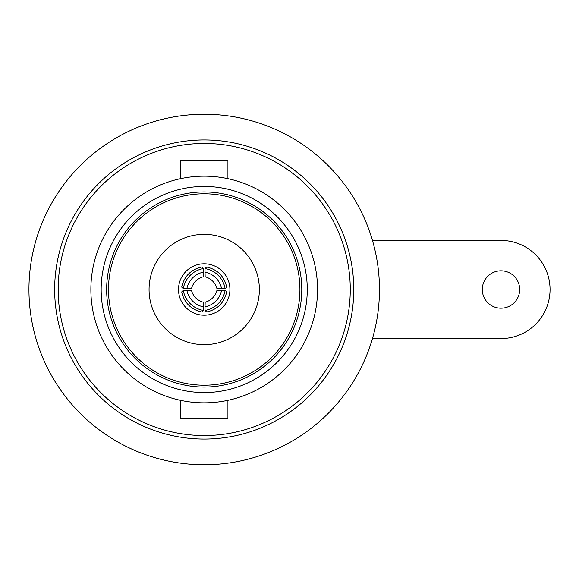 <?xml version="1.0" encoding="UTF-8"?>
<svg xmlns="http://www.w3.org/2000/svg" width="579" height="579" viewBox="0 0 579 579"><rect width="100%" height="100%" fill="white"/><g stroke="black" fill="none" stroke-linecap="round" stroke-linejoin="round"><path stroke-width="0.87" d="M482.285 289.5A18.694 18.694 0 0 0 500.98 308.194A18.694 18.694 0 0 0 519.674 289.5A18.694 18.694 0 0 0 500.98 270.806A18.694 18.694 0 0 0 482.285 289.5M372.456 338.57L500.98 338.57A49.07 49.07 0 0 0 550.05 289.5A49.07 49.07 0 0 0 500.98 240.43L372.456 240.43M350.259 289.5A146.046 146.046 0 0 0 204.206 143.454A146.046 146.046 0 0 0 58.161 289.5A146.046 146.046 0 0 0 204.206 435.546A146.046 146.046 0 0 0 350.259 289.5M317.538 289.5A113.332 113.332 0 0 0 204.206 176.168A113.332 113.332 0 0 0 90.874 289.5A113.332 113.332 0 0 0 204.206 402.832A113.332 113.332 0 0 0 317.538 289.5M180.489 178.679L180.489 160.39L227.923 160.39L227.923 178.679M180.489 400.321L180.489 418.61L227.923 418.61L227.923 400.321M204.206 392.555A103.055 103.055 0 0 1 101.159 289.5A103.055 103.055 0 0 1 204.206 186.445A103.055 103.055 0 0 1 307.261 289.5A103.055 103.055 0 0 1 204.206 392.555M204.206 387.061A97.562 97.562 0 0 1 106.645 289.5A97.562 97.562 0 0 1 204.206 191.939A97.562 97.562 0 0 1 301.768 289.5A97.562 97.562 0 0 1 204.206 387.061M204.206 193.784A95.716 95.716 0 0 0 108.49 289.5A95.716 95.716 0 0 0 204.206 385.216A95.716 95.716 0 0 0 299.922 289.5A95.716 95.716 0 0 0 204.206 193.784M259.356 289.5A55.15 55.15 0 0 0 204.206 234.35A55.15 55.15 0 0 0 149.064 289.5A55.15 55.15 0 0 0 204.206 344.65A55.15 55.15 0 0 0 259.356 289.5M178.506 289.5A25.708 25.708 0 0 0 204.206 315.208A25.708 25.708 0 0 0 229.914 289.5A25.708 25.708 0 0 0 204.206 263.792A25.708 25.708 0 0 0 178.506 289.5M204.206 139.944A149.556 149.556 0 0 0 54.658 289.5A149.556 149.556 0 0 0 204.206 439.056A149.556 149.556 0 0 0 353.762 289.5A149.556 149.556 0 0 0 204.206 139.944M204.206 464.756A175.256 175.256 0 0 0 379.462 289.5A175.256 175.256 0 0 0 204.206 114.244A175.256 175.256 0 0 0 28.95 289.5A175.256 175.256 0 0 0 204.206 464.756M216.908 288.552A16.357 16.342 -135 0 0 205.161 276.798L205.024 272.144A21.032 21.018 45 0 1 221.569 288.682L216.908 288.552M205.024 272.144L205.024 268.584A24.535 24.513 45 0 1 225.13 288.682L221.569 288.682M205.161 302.202A16.357 16.342 -45 0 0 216.908 290.448L221.569 290.318A21.032 21.018 135 0 1 205.024 306.856L205.161 302.202M221.569 290.318L225.13 290.318A24.535 24.513 135 0 1 205.024 310.416L205.024 306.856M191.511 290.448A16.357 16.342 45 0 0 203.258 302.202L203.388 306.856A21.032 21.018 -135 0 1 186.851 290.318L191.511 290.448M203.388 306.856L203.388 310.416A24.535 24.513 -135 0 1 183.29 290.318L186.851 290.318M203.258 276.798A16.357 16.342 135 0 0 191.511 288.552L186.851 288.682A21.032 21.018 -45 0 1 203.388 272.144L203.258 276.798M186.851 288.682L183.29 288.682A24.535 24.513 -45 0 1 203.388 268.584L203.388 272.144M225.13 288.682L226.693 287.112C224.218 276.19 217.516 269.488 206.594 267.013L205.024 268.584M205.024 310.416L206.594 311.987C217.516 309.512 224.218 302.81 226.693 291.888L225.13 290.318M183.29 290.318L181.719 291.888C184.202 302.81 190.904 309.512 201.825 311.987L203.388 310.416M203.388 268.584L201.825 267.013C190.904 269.488 184.202 276.19 181.719 287.112L183.29 288.682"/></g></svg>
